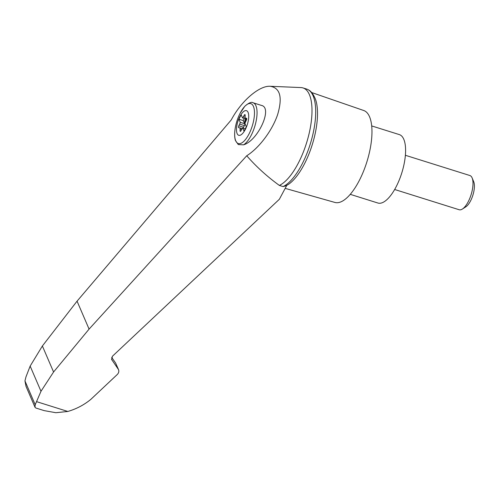 <?xml version="1.0" encoding="UTF-8"?>
<svg xmlns="http://www.w3.org/2000/svg" width="499" height="499" viewBox="0 0 499 499"><rect width="100%" height="100%" fill="white"/><g stroke="black" fill="none" stroke-linecap="round" stroke-linejoin="round"><path stroke-width="0.75" d="M24.95 380.905L35.204 404.745L40.987 391.278L53.574 372.005L89.078 329.109L246.731 155.769C259.131 147.997 272.286 130.476 277.631 114.595C282.683 97.399 280.22 87.955 270.227 86.283C259.28 85.46 241.21 101.041 231.287 119.872L77.058 301.165L42.384 345.994L30.152 366.098L25.967 376.901L24.95 380.905L26.023 386.382L34.986 407.215M246.731 155.769C256.311 166.728 267.19 176.609 279.371 185.428A51.534 19.841 -72.6 0 0 308.862 134.611A51.534 19.841 -72.6 0 0 303.024 87.93A51.534 19.841 -72.6 0 0 301.003 87.575L270.227 86.283M286.744 185.428L279.365 199.263L112.506 356.174L111.633 359.473L118.531 369.616C119.174 371.368 118.737 373.015 117.221 374.562L90.874 399.337C84.1 404.907 76.422 408.949 67.827 411.463L55.876 412.717L44.143 410.615L35.828 408.001L35.005 407.265L35.204 404.745M283.07 186.582A51.534 19.841 -72.6 0 0 311.962 138.129A51.534 19.841 -72.6 0 0 308.451 89.876C311.014 91.105 313.353 94.217 315.462 99.207A49.819 19.174 -72.6 0 1 312.206 144.822A49.819 19.174 -72.6 0 1 288.809 184.119L286.058 185.803L283.07 186.582L279.371 185.428M308.451 89.876A51.534 19.841 -72.6 0 0 306.723 89.084L303.024 87.93M243.543 144.829L238.279 144.56L235.397 140.437C234.53 137.456 234.411 133.763 235.029 129.366C235.846 123.802 237.505 118.506 240.007 113.466L244.766 106.312C248.839 102.788 251.633 101.615 253.149 102.8A22.405 8.626 107.4 0 1 251.209 135.273A22.405 8.626 107.4 0 1 243.543 144.829C257.958 140.712 272.99 107.84 261.551 105.439L253.149 102.8M245.352 129.372A12.918 4.971 107.4 0 1 236.495 128.998A12.918 4.971 107.4 0 1 245.963 110.566A12.918 4.971 107.4 0 1 245.352 129.372M246.706 119.224L242.514 117.914L241.167 114.77L238.89 119.205L240.237 122.342A2.688 1.035 -72.6 0 1 239.645 124.12L238.809 125.773A1.347 0.518 -72.6 0 0 238.703 127.707A1.347 0.518 -72.6 0 0 238.747 127.713L239.526 127.775A2.688 1.035 -72.6 0 1 239.614 127.794L242.146 128.586M244.304 118.475L243.231 120.565L238.89 119.205M242.514 117.914A2.688 1.035 -72.6 0 0 243.406 116.81L244.254 115.188A1.347 0.518 -72.6 0 1 244.928 114.589A1.347 0.518 -72.6 0 1 245.165 115.225L245.128 116.885A2.688 1.035 -72.6 0 0 245.595 118.157A2.688 1.035 -72.6 0 0 245.683 118.176L246.462 118.238A1.347 0.518 -72.6 0 1 246.506 118.251A1.347 0.518 -72.6 0 1 246.4 120.178L245.564 121.831A2.688 1.035 -72.6 0 0 244.972 123.609L246.319 126.752L244.042 131.181L242.695 128.043A2.688 1.035 -72.6 0 0 241.803 129.141L240.955 130.763A1.347 0.518 -72.6 0 1 240.275 131.362A1.347 0.518 -72.6 0 1 240.044 130.726L240.081 129.073A2.688 1.035 -72.6 0 0 239.614 127.794M246.643 119.511L246.107 119.511A1.347 0.518 -72.6 0 0 245.128 121.413L245.059 123.097L244.666 122.972L244.735 121.288A1.347 0.518 -72.6 0 1 245.714 119.386L246.506 119.392A2.688 1.035 -72.6 0 0 246.681 119.361M243.231 120.565L244.579 123.702A2.688 1.035 -72.6 0 0 244.666 122.972M244.579 123.702L240.237 122.342M245.246 128.842L242.695 128.043M245.003 123.683A2.688 1.035 -72.6 0 1 244.379 125.611L243.543 127.264A1.347 0.518 -72.6 0 0 243.238 128.212M405.388 155.289L469.883 175.529A17.927 6.899 107.4 0 1 472.141 177.95A17.927 6.899 107.4 0 1 468.33 201.509A17.927 6.899 107.4 0 1 462.38 209.044A17.927 6.899 107.4 0 1 459.149 209.736L394.653 189.495M472.141 177.95L473.707 181.717A14.49 5.576 107.4 0 1 470.626 200.754A14.49 5.576 107.4 0 1 465.817 206.848L462.38 209.044M350.236 194.336L377.88 203.018A35.853 13.804 -72.6 0 0 401.782 172.941A35.853 13.804 -72.6 0 0 399.356 134.605L371.711 125.929M118.531 369.616L115.625 363.054L111.67 357.353M42.384 345.994L53.574 372.005M30.152 366.098L40.987 391.278M285.178 188.366L334.916 202.444A48.178 18.544 -72.6 0 0 366.846 161.975A48.178 18.544 -72.6 0 0 363.777 110.522L311.588 92.502M36.62 401.664L67.827 411.463M249.032 133.944A20.914 8.053 107.4 0 1 234.686 133.339A20.914 8.053 107.4 0 1 250.024 103.499A20.914 8.053 107.4 0 1 249.032 133.944M245.128 121.413L244.735 121.288M246.107 119.511L245.714 119.386M245.146 117.359L243.406 116.81M245.159 115.475L244.254 115.188M246.699 118.494L245.683 118.176M240.836 130.975L240.044 130.726M241.597 129.547L240.081 129.073M243.543 127.264L238.809 125.773M244.379 125.611L239.645 124.12M77.058 301.165L89.078 329.109M115.625 363.054L118.163 368.961M111.483 358.993L111.876 359.904M245.595 118.157L246.699 118.506"/></g></svg>
